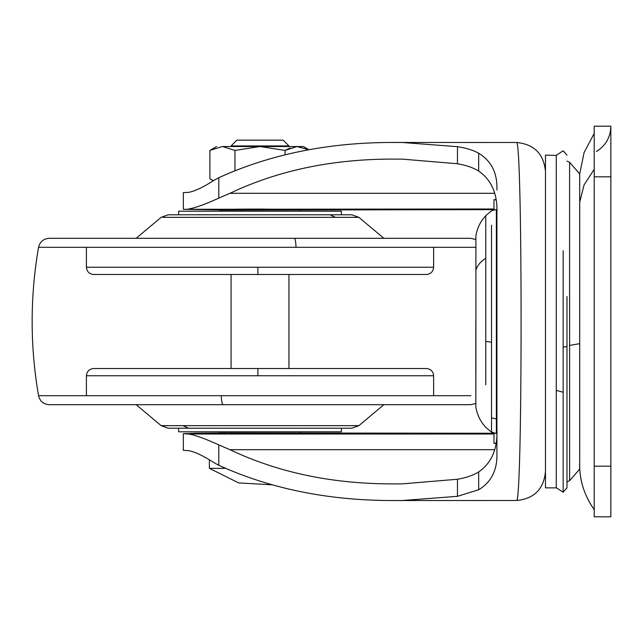 <?xml version="1.0" encoding="UTF-8"?>
<svg xmlns="http://www.w3.org/2000/svg" width="643" height="643" viewBox="0 0 643 643"><rect width="100%" height="100%" fill="white"/><g stroke="black" fill="none" stroke-linecap="round" stroke-linejoin="round"><path stroke-width="0.96" d="M288.948 146.532L288.948 145.937L231.078 145.937L231.078 146.532M288.948 145.937L283.161 140.15L236.865 140.15L231.078 145.937M225.597 468.345L209.377 468.345L225.597 468.345M210.028 182.7L209.377 183.086M285.412 150.221L290.033 148.011M308.881 149.715L296.978 146.548L285.074 150.414L260.013 146.532L303.416 146.532L222.309 146.532C214.786 146.532 214.786 146.532 222.309 146.532L209.899 150.414L216.611 146.532M285.074 150.414L285.074 154.794M234.952 170.749L234.952 150.414L222.542 146.532M260.013 146.532L234.952 150.414M213.468 180.651L209.899 178.826L209.899 150.414M283.161 140.15L236.865 140.15M49.037 247.306L38.54 247.306C30.02 296.769 30.02 346.231 38.54 395.694C39.946 401.264 43.507 404.262 49.23 404.688L470.797 404.688L475.836 403.442L475.9 407.292C477.219 414.944 480.506 421.631 485.754 427.354L491.525 432.184L491.525 225.179M475.836 247.306L38.54 247.306C39.938 241.744 43.507 238.746 49.23 238.312L470.797 238.312L475.836 239.558L475.9 235.708L475.9 372.795M257.835 375.753L86.403 375.753C86.845 371.373 89.256 368.961 93.637 368.519L426.389 368.519C430.77 368.961 433.181 371.373 433.623 375.753L257.835 375.753L257.923 368.519M86.403 267.247C86.845 271.627 89.256 274.039 93.637 274.481L426.389 274.481C430.77 274.039 433.181 271.627 433.623 267.247L86.403 267.247L86.403 247.306M258.365 274.481L391.113 274.481M341.393 214.802L341.393 211.185L178.633 211.185L178.633 214.802L168.112 214.802L351.914 214.802L358.882 217.342L335.397 217.342L330.084 214.802M188.471 428.198L351.914 428.198L358.882 425.658L161.144 425.658L168.112 428.198L188.471 428.198L183.046 425.658M341.393 428.198L341.393 431.815L178.633 431.815L178.633 428.198L168.112 428.198M220.227 211.185L220.227 210.076L493.969 209.642L493.969 199.676L495.93 199.676M220.227 431.815L220.227 432.924L495.93 433.261M594.212 509.577L594.212 509.577C584.583 496.066 579.697 481.012 579.56 464.407M610.85 176.825L610.85 516.811L594.212 516.811L594.212 176.825L610.85 176.825L610.85 126.189L594.212 126.189L594.212 176.825L594.212 169.342L584.093 184.846L579.705 202.103M579.705 468.787L579.705 173.923L569.594 162.317L569.594 480.683L566.989 481.912M475.836 321.5L475.836 403.394L475.9 321.5M491.525 432.048L496.364 433.511L496.364 209.489L491.525 210.816L485.754 215.646C480.506 221.369 477.219 228.056 475.9 235.708M566.989 346.481L563.155 347.148L563.155 492.216L566.989 487.804L566.989 296.519M563.155 347.148L563.155 250.762M556.267 487.563L556.267 155.301L563.155 150.783L566.989 155.196M556.267 155.437L545.473 155.124L545.473 487.876L556.267 487.876M231.078 433.599L260.013 433.937C283.426 433.945 299.236 433.599 281.738 433.422M239.325 209.594C220.372 209.409 235.949 209.055 260.013 209.063L288.948 209.401M495.97 443.083L493.969 443.324L493.969 433.358M188.52 208.991C194.982 208.002 205.069 204.378 218.789 198.116L229.961 193.302C277.141 170.861 330.381 159.464 389.698 159.102L401.988 159.102L457.462 163.748L457.462 146.668L401.988 142.465L389.698 142.465C326.692 142.81 269.722 154.561 218.789 177.709L214.272 180.169C202.939 187.418 194.331 191.477 188.455 192.353L183.335 192.651L183.335 209.288L493.969 208.991M495.93 443.324L493.969 443.324M231.078 433.647L231.078 432.924L196.332 433.245L183.335 433.712L188.52 434.009C194.958 434.99 205.045 438.614 218.789 444.884L229.961 449.698L494.588 449.698M493.969 199.676L495.97 199.917M545.473 171.424C543.753 153.862 534.132 144.217 516.618 142.489C519.44 141.532 521.103 225.637 521.079 321.484C521.103 416.841 519.456 501.516 516.618 500.511L401.988 500.535L457.462 496.332L478.689 489.757C491.453 482.001 497.521 469.728 496.918 452.929L496.918 213.83C497.762 194.355 491.686 180.104 478.689 171.07C473.216 167.662 466.135 165.219 457.462 163.748M229.961 449.698C277.141 472.139 330.381 483.536 389.698 483.898L401.988 483.898L457.462 479.252C466.062 477.805 473.135 475.37 478.689 471.93C491.678 462.928 497.754 448.677 496.918 429.17M401.988 500.535L389.698 500.535C326.692 500.19 269.722 488.439 218.789 465.291L218.789 444.884M183.335 433.712L183.335 450.349L188.455 450.647C194.339 451.523 202.947 455.59 214.272 462.831L218.789 465.291M231.078 209.353L231.078 210.076L183.335 209.288M495.93 209.739L493.969 209.642M516.618 500.511C534.132 498.783 543.753 489.138 545.473 471.576M516.618 142.489L401.988 142.465M218.789 198.116L218.789 177.709M496.918 190.071C497.529 173.272 491.453 160.999 478.689 153.243C473.176 150.181 466.103 147.986 457.462 146.668M223.121 404.688C222.124 404.246 221.497 401.248 221.248 395.694L470.909 395.694M38.54 395.694L221.248 395.694M296.037 247.306C295.804 241.76 295.225 238.762 294.293 238.312L49.23 238.312M423.649 238.312L465.002 238.312M293.112 375.753L288.948 375.753M257.923 274.481L257.835 267.247M260.013 267.247L383.879 267.247M162.952 217.342L335.397 217.342M301.012 217.342L288.948 217.342M231.078 217.342L219.014 217.342M594.212 466.175L610.85 466.175M579.705 343.667L569.594 345.412M485.754 384.787L485.754 215.646M485.754 258.213C480.506 261.637 477.219 265.631 475.9 270.205M491.525 342.237L485.754 341.337M491.525 417.821L496.364 418.971M496.854 433.125L496.364 433.077M563.155 392.238L556.267 390.373M494.588 193.302L229.961 193.302M493.969 434.009L188.52 434.009M457.462 496.332L457.462 479.252M478.689 171.07L478.689 153.243M478.689 489.757L478.689 471.93M209.377 459.914L209.377 468.345L238.666 482.909L272.174 484.822M288.948 209.353L288.948 210.076M288.948 274.481L288.948 368.519L288.948 274.481M288.948 432.924L288.948 433.647M231.078 274.481L231.078 368.519L231.078 274.481M303.416 146.532L308.913 149.706M209.899 178.826L213.267 180.771M294.293 238.312L470.797 238.312M433.623 395.694L433.623 375.753M86.403 375.753L86.403 395.694M433.623 247.306L433.623 267.247M168.112 214.802L161.144 217.342L136.147 238.312M383.879 238.312L358.882 217.342M383.879 404.688L358.882 425.658M136.147 404.688L161.144 425.658M299.799 211.185L299.799 210.076M299.799 431.815L299.799 432.924M596.382 151.507C605.65 145.72 610.472 137.369 610.85 126.446M594.212 133.422L584.077 152.608L579.705 173.923M579.705 469.077L569.594 480.683M566.989 161.088L569.594 162.317M496.838 209.441L496.364 209.489M496.364 433.511L496.838 433.559M563.155 492.216L556.267 487.699"/></g></svg>
